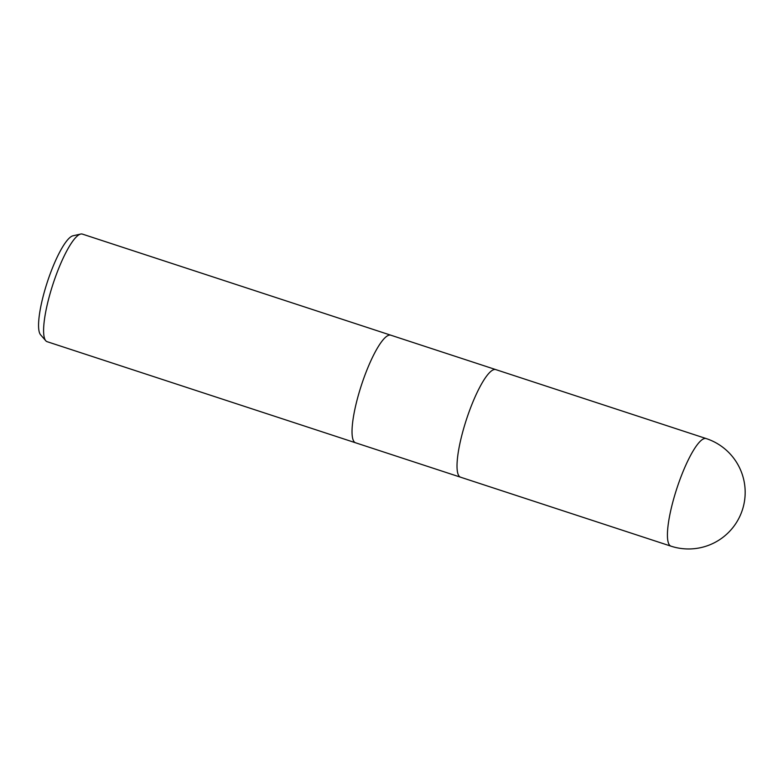 <?xml version="1.0" encoding="UTF-8"?>
<svg xmlns="http://www.w3.org/2000/svg" width="783" height="783" viewBox="0 0 783 783"><rect width="100%" height="100%" fill="white"/><g stroke="black" fill="none" stroke-linecap="round" stroke-linejoin="round"><path stroke-width="1.17" d="M390.854 335.202A56.611 12.352 108.1 0 0 390.805 335.193A56.611 12.352 108.1 0 0 388.446 335.359A56.611 12.352 108.1 0 0 359.916 389.934A56.611 12.352 108.1 0 0 355.541 442.777A56.611 12.352 108.1 0 0 355.59 442.786M495.845 369.625A56.611 12.352 108.1 0 0 495.796 369.605A56.611 12.352 108.1 0 0 493.437 369.772A56.611 12.352 108.1 0 0 464.906 424.347A56.611 12.352 108.1 0 0 460.531 477.19A56.611 12.352 108.1 0 0 460.58 477.209M82.381 234.097A56.611 12.352 108.1 0 0 80.718 234.048A56.611 12.352 108.1 0 0 80.023 234.264A56.611 12.352 108.1 0 0 52.588 285.355A56.611 12.352 108.1 0 0 45.757 340.742A56.611 12.352 108.1 0 0 47.117 341.682L355.541 442.777A56.611 12.352 108.1 0 1 359.916 389.934A56.611 12.352 108.1 0 1 388.446 335.359A56.611 12.352 108.1 0 1 390.805 335.193L82.381 234.097M80.718 234.048L73.005 235.791A52.52 11.461 108.1 0 0 72.359 235.986A52.52 11.461 108.1 0 0 46.902 283.387A52.52 11.461 108.1 0 0 40.559 334.772L45.757 340.742M390.805 335.193L495.796 369.605A56.611 12.352 108.1 0 0 493.437 369.772A56.611 12.352 108.1 0 0 464.906 424.347A56.611 12.352 108.1 0 0 460.531 477.19L355.541 442.777M703.848 438.734A56.611 12.352 108.1 0 0 675.318 493.31A56.611 12.352 108.1 0 0 670.933 546.152L670.933 546.152A56.611 56.611 0 0 0 745.152 490.775A56.611 56.611 0 0 0 706.197 438.568L706.197 438.568A56.611 12.352 108.1 0 0 703.848 438.734M495.796 369.605L706.197 438.568M460.531 477.19L670.933 546.152"/></g></svg>
